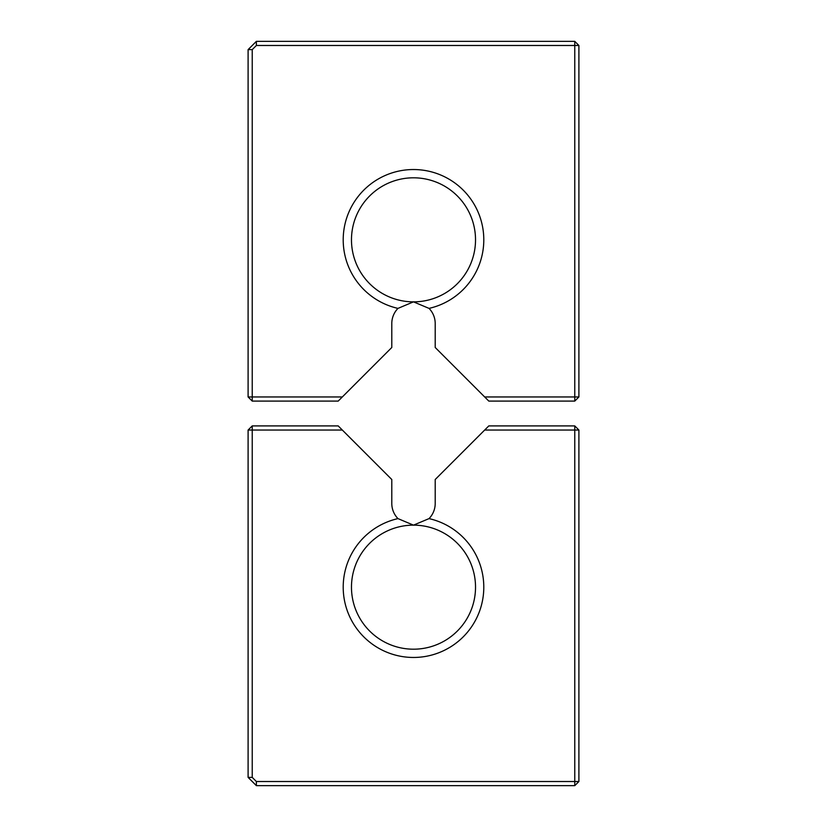 <?xml version="1.0" encoding="UTF-8"?>
<svg xmlns="http://www.w3.org/2000/svg" width="827" height="827" viewBox="0 0 827 827"><rect width="100%" height="100%" fill="white"/><g stroke="black" fill="none" stroke-linecap="round" stroke-linejoin="round"><path stroke-width="1.24" d="M256.37 41.35L574.765 41.35L578.9 45.485L578.9 396.96L574.765 401.095L488.809 401.095L435.209 347.495L435.209 323.564A21.709 21.709 0 0 0 429.027 308.388A70.295 70.295 0 0 0 471.607 200.268A70.295 70.295 0 0 0 355.393 200.268A70.295 70.295 0 0 0 397.973 308.388A21.709 21.709 0 0 0 391.791 323.564L391.791 347.495L342.326 396.96L252.235 396.96L252.235 49.62L248.1 49.62L256.37 41.35L256.37 45.485L574.765 45.485L574.765 41.35M256.37 45.485L252.235 49.62M342.326 396.96L338.191 401.095L252.235 401.095L252.235 396.96L248.1 396.96L248.1 49.62M578.9 45.485L574.765 45.485L574.765 396.96L484.674 396.96M252.235 401.095L248.1 396.96M429.027 308.388L413.5 301.855L397.973 308.388M574.765 401.095L574.765 396.96L578.9 396.96M413.5 301.855A62.025 62.025 0 0 0 467.214 208.817A62.025 62.025 0 0 0 359.786 208.817A62.025 62.025 0 0 0 413.5 301.855M252.235 425.905L248.1 430.04L252.235 430.04L252.235 425.905L338.191 425.905L391.791 479.505L391.791 503.436A21.709 21.709 0 0 0 397.973 518.612A70.295 70.295 0 0 0 413.5 657.465A70.295 70.295 0 0 0 429.027 518.612A21.709 21.709 0 0 0 435.209 503.436L435.209 479.505L484.674 430.04L574.765 430.04L574.765 781.515L256.37 781.515L252.235 777.38L252.235 430.04L342.326 430.04M252.235 777.38L248.1 777.38L248.1 430.04M397.973 518.612L413.5 525.145L429.027 518.612M574.765 425.905L578.9 430.04L574.765 430.04L574.765 425.905L488.809 425.905L484.674 430.04M413.5 525.145A62.025 62.025 0 0 0 351.475 587.17A62.025 62.025 0 0 0 413.5 649.195A62.025 62.025 0 0 0 475.525 587.17A62.025 62.025 0 0 0 413.5 525.145M578.9 430.04L578.9 781.515L574.765 785.65L256.37 785.65L248.1 777.38M574.765 785.65L574.765 781.515L578.9 781.515M256.37 781.515L256.37 785.65"/></g></svg>
